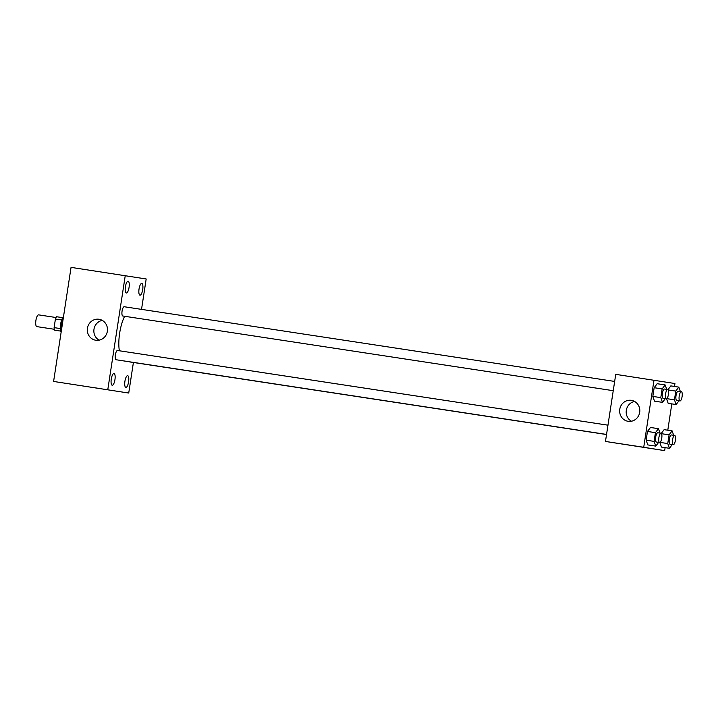 <?xml version="1.0" encoding="UTF-8"?>
<svg xmlns="http://www.w3.org/2000/svg" width="718" height="718" viewBox="0 0 718 718"><rect width="100%" height="100%" fill="white"/><g stroke="black" fill="none" stroke-linecap="round" stroke-linejoin="round"><path stroke-width="1.08" d="M56.067 317.527L38.628 314.87A5.941 1.858 98.7 0 0 35.9 320.452A5.941 1.858 98.7 0 0 36.833 326.618A5.941 1.858 98.7 0 0 36.842 326.618L54.281 329.275M60.33 328.575L54.11 327.623L55.421 319.016A8.069 2.522 98.7 0 1 56.542 316.728L62.69 317.67M54.487 330.154L60.635 331.088L54.487 330.154A8.069 2.522 98.7 0 1 54.11 327.623M61.12 332.335A8.481 2.648 -81.3 0 1 60.617 324.204A8.481 2.648 -81.3 0 1 63.516 316.62M61.649 319.968L55.421 319.016M63.462 317.024A15.275 4.775 98.7 0 0 61.183 331.887M133.404 362.482L128.728 393.042L53.599 381.446L71.055 267.374L146.185 278.97L141.527 309.377M125.39 286.814A5.95 1.858 98.7 0 0 126.323 292.989A5.95 1.858 98.7 0 0 129.061 287.388A5.95 1.858 98.7 0 0 128.118 281.232A5.95 1.858 98.7 0 0 125.39 286.814M111.272 379.086A5.95 1.858 98.7 0 0 112.205 385.252A5.95 1.858 98.7 0 0 114.943 379.66A5.95 1.858 98.7 0 0 114 373.495A5.95 1.858 98.7 0 0 111.272 379.086M124.923 381.267A5.95 1.858 98.7 0 0 125.856 387.442A5.95 1.858 98.7 0 0 128.585 381.841A5.95 1.858 98.7 0 0 127.651 375.676A5.95 1.858 98.7 0 0 124.923 381.267M139.041 289.004A5.95 1.858 98.7 0 0 139.974 295.17A5.95 1.858 98.7 0 0 142.711 289.569A5.95 1.858 98.7 0 0 141.769 283.413A5.95 1.858 98.7 0 0 139.041 289.004M128.728 393.042L53.599 381.446M107.79 389.703L125.246 275.622M107.35 331.267A10.608 10.079 99.1 0 1 95.718 340.224A10.608 10.079 99.1 0 1 87.443 328.162A10.608 10.079 99.1 0 1 99.066 319.277A10.608 10.079 99.1 0 1 107.35 331.267M99.084 340.161A10.608 10.079 99.1 0 1 93.986 329.203A10.608 10.079 99.1 0 1 102.243 320.381M97.711 388.223L91.985 387.352L97.711 388.223M97.792 388.241L92.048 387.361M614.653 381.429L124.214 306.739A4.685 1.463 98.7 0 0 122.069 311.136A4.685 1.463 98.7 0 0 122.805 316.001L613.235 390.691M129.473 361.782A4.685 1.463 98.7 0 0 129.761 361.935L606.53 434.534M607.958 425.182L117.519 350.492A4.685 1.463 98.7 0 0 115.374 354.889A4.685 1.463 98.7 0 0 116.11 359.754L606.539 434.435M124.654 316.279A23.757 7.422 98.7 0 0 119.367 350.77M665.119 447.646L664.662 450.626L605.471 441.453L615.739 374.356L674.929 383.529L674.48 386.455M671.815 403.893L667.785 430.208M665.326 398.616L662.481 402.367L654.511 401.156L652.824 396.417L654.161 387.702L657.176 383.717L665.146 384.938L666.726 389.353M664.132 429.651L661.296 433.403L664.132 429.651L672.102 430.863L673.681 435.287M661.466 447.09L659.833 442.494L661.466 447.09L669.436 448.301L667.749 443.562L669.086 434.848L672.102 430.863M664.662 450.626L643.723 447.278L653.99 380.181M670.827 385.898L667.991 389.65L670.827 385.898L678.797 387.119L680.377 391.534M668.162 403.336L666.528 398.75L668.162 403.336L676.132 404.548L674.444 399.818L675.782 391.095L678.797 387.119M658.63 442.369L655.785 446.12L647.815 444.909L646.128 440.17L647.465 431.455L650.481 427.47L658.451 428.682L660.03 433.107M643.723 447.278L605.471 441.453M628.124 421.304A10.608 10.079 99.1 0 1 628.053 421.295A10.608 10.079 99.1 0 1 619.778 409.224A10.608 10.079 99.1 0 1 631.4 400.348A10.608 10.079 99.1 0 1 639.684 412.374A10.608 10.079 99.1 0 1 628.124 421.304M636.83 446.291L631.104 445.42L636.83 446.291M636.911 446.309L631.167 445.429M631.418 421.233A10.608 10.079 99.1 0 1 626.32 410.274A10.608 10.079 99.1 0 1 634.577 401.452M655.785 446.12L654.098 441.382L655.435 432.667L658.451 428.682M659.6 442.521L656.414 442.037A4.685 1.463 98.7 0 0 656.414 442.037A4.685 1.463 98.7 0 1 655.678 437.172A4.685 1.463 98.7 0 1 657.823 432.774L661.018 433.259A4.685 1.463 98.7 0 0 658.864 437.666A4.685 1.463 98.7 0 0 659.6 442.521L659.6 442.521A4.685 1.463 98.7 0 0 661.754 438.106A4.685 1.463 98.7 0 0 661.018 433.259M647.815 444.909L646.128 440.17L647.465 431.455L650.481 427.47M654.098 441.382L646.128 440.17M655.435 432.667L647.465 431.455M662.481 402.367L660.793 397.628L662.131 388.914L665.146 384.938M666.295 398.768L663.109 398.284A4.685 1.463 98.7 0 1 662.373 393.428A4.685 1.463 98.7 0 1 664.518 389.021L667.704 389.506A4.685 1.463 98.7 0 0 665.559 393.913A4.685 1.463 98.7 0 0 666.295 398.768L666.295 398.768A4.685 1.463 98.7 0 0 668.449 394.353A4.685 1.463 98.7 0 0 667.704 389.506M654.511 401.156L652.824 396.417L654.161 387.702L657.176 383.717M660.793 397.628L652.824 396.417M662.131 388.914L654.161 387.702M672.281 444.55L669.436 448.301M673.251 444.702L670.065 444.218A4.685 1.463 98.7 0 1 669.329 439.362A4.685 1.463 98.7 0 1 671.474 434.955L674.66 435.44A4.685 1.463 98.7 0 0 672.515 439.847A4.685 1.463 98.7 0 0 673.251 444.702L673.251 444.702A4.685 1.463 98.7 0 0 675.405 440.287A4.685 1.463 98.7 0 0 674.66 435.44M667.749 443.562L660.039 442.396M669.086 434.848L661.511 433.699M678.977 400.797L676.132 404.548M679.946 400.949L676.76 400.464A4.685 1.463 98.7 0 1 676.024 395.609A4.685 1.463 98.7 0 1 678.169 391.202L681.355 391.687A4.685 1.463 98.7 0 0 679.21 396.094A4.685 1.463 98.7 0 0 679.946 400.949L679.946 400.949A4.685 1.463 98.7 0 0 682.1 396.542A4.685 1.463 98.7 0 0 681.355 391.687M674.444 399.818L666.735 398.643M675.782 391.095L668.207 389.946"/></g></svg>
